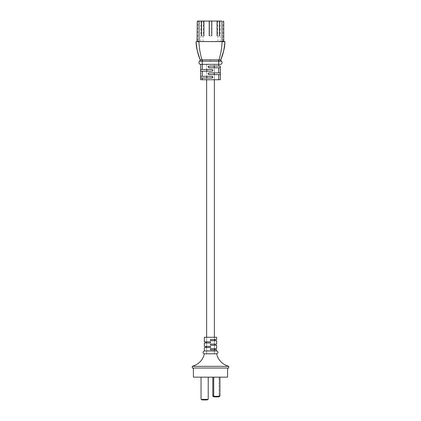 <?xml version="1.0" encoding="UTF-8"?>
<svg xmlns="http://www.w3.org/2000/svg" width="421" height="421" viewBox="0 0 421 421"><rect width="100%" height="100%" fill="white"/><g stroke="black" fill="none" stroke-linecap="round" stroke-linejoin="round"><path stroke-width="0.32" stroke-dasharray="2.1 1.58" d="M204.348 337.274L216.652 337.274M216.652 340.694L210.5 340.694L210.5 339.552L214.947 339.552L210.5 339.552L210.5 340.694L214.947 340.694L210.5 340.694L210.5 339.552L216.652 339.552M204.348 341.831L210.5 341.831L210.5 342.973L206.053 342.973L210.5 342.973L210.5 341.831L206.053 341.831L210.5 341.831L210.5 342.973L204.348 342.973M216.652 345.252L210.5 345.252L210.5 344.11L214.947 344.11L210.5 344.11L210.5 345.252L214.947 345.252L210.5 345.252L210.5 344.11L216.652 344.11M204.348 346.394L210.5 346.394L210.5 347.53L206.053 347.53L210.5 347.53L210.5 346.394L206.053 346.394L210.5 346.394L210.5 347.53L204.348 347.53M216.652 349.809L210.5 349.809L210.5 348.672L214.947 348.672L210.5 348.672L210.5 349.809L214.947 349.809L210.5 349.809L210.5 348.672L216.652 348.672M204.348 350.951L216.652 350.951M204.348 353.798L216.652 353.798M210.5 337.274L214.373 337.274L210.5 337.274M213.979 366.333L200.385 366.333M197.612 366.333L192.265 366.333M192.265 368.043L228.735 368.043M193.407 377.158L227.593 377.158M219.02 377.158L212.805 377.158L219.936 377.158L219.02 377.158L219.02 395.735L219.02 377.158M201.043 377.158L208.221 377.158L201.043 377.158L201.043 398.808A1.142 1.142 0 0 0 201.196 399.382L208.069 399.382L207.079 399.95L202.18 399.95L201.196 399.382M225.635 366.333L216.926 366.333M210.5 353.798L206.627 353.798L210.5 353.798M214.078 396.871L218.662 396.871L218.32 396.871L218.888 396.303L212.937 396.303L214.078 396.871L218.32 396.871L218.888 396.303A1.142 0.989 -90 0 0 219.02 395.735L219.936 395.735A1.142 0.989 90 0 1 219.799 396.303L213.847 396.303A1.142 0.989 90 0 1 213.715 395.735L212.805 395.735A1.142 0.989 -90 0 0 212.937 396.303L218.888 396.303A1.142 0.989 -90 0 0 219.02 395.735L219.936 395.735L219.936 377.158M212.805 395.735L212.805 377.158M213.715 395.735L213.715 377.158M208.069 399.382A1.142 1.142 0 0 0 208.221 398.808L208.221 377.158M219.799 396.303L218.662 396.871M214.415 396.871L213.847 396.303M214.373 64.355L206.627 64.355L206.627 79.737L214.373 79.737L206.627 79.737L206.627 64.355L214.373 64.355L214.373 79.737L214.373 64.355L206.627 64.355L214.373 64.355M206.627 337.274L206.627 353.798L214.373 353.798L206.627 353.798L206.627 337.274M214.373 337.274L214.373 353.798L214.373 337.274M201.206 21.05L204.101 21.05L201.206 21.05L204.101 21.05L201.206 21.05L201.206 35.864L204.101 35.864L204.101 21.05L204.101 35.864L201.206 35.864L201.206 21.05L201.206 35.864L204.101 35.864L204.101 21.05L204.101 35.864L201.206 35.864L201.206 21.05M203.817 21.05L203.817 35.864L203.817 21.05L201.612 21.05L203.817 21.05M203.701 35.864L201.612 35.864L203.817 35.864L203.701 21.05L203.701 35.864M201.496 35.864L201.496 21.05L201.496 35.864M201.612 21.05L201.612 35.864L201.612 21.05M216.899 21.05L219.794 21.05L216.899 21.05L219.794 21.05L216.899 21.05L216.899 35.864L219.794 35.864L219.794 21.05L219.794 35.864L216.899 35.864L216.899 21.05L216.899 35.864L219.794 35.864L219.794 21.05L219.794 35.864L216.899 35.864L216.899 21.05M217.183 35.864L217.183 21.05L217.183 35.864L219.388 35.864L217.183 35.864M217.299 21.05L219.388 21.05L217.183 21.05L217.299 35.864L217.299 21.05M219.504 21.05L219.504 35.864L219.504 21.05M219.388 35.864L219.388 21.05L219.388 35.864M209.053 21.05L211.947 21.05L209.053 21.05L211.947 21.05L209.053 21.05L209.053 35.864L211.947 35.864L211.947 21.05L211.947 35.864L209.053 35.864L209.053 21.05L209.053 35.864L211.947 35.864L211.947 21.05L211.947 35.864L209.053 35.864L209.053 21.05M211.658 21.05L211.658 35.864L211.658 21.05L209.453 21.05L211.658 21.05M211.547 35.864L209.453 35.864L211.658 35.864L211.547 21.05L211.547 35.864M209.342 35.864L209.342 21.05L209.342 35.864M209.453 21.05L209.453 35.864L209.453 21.05M212.516 76.559L200.659 76.317L206.795 76.317L206.795 78.027L211.926 78.027L212.779 77.175A0.853 0.853 0 0 1 211.926 78.027L200.659 78.027L200.659 76.317L202.296 76.317L202.296 71.191L200.659 71.191L200.659 64.355L202.296 64.355L200.622 64.355M208.484 74.37L220.341 74.606L209.074 74.606A0.853 0.853 0 0 1 208.221 73.754A0.853 0.853 0 0 1 209.074 72.901L208.753 72.959M214.205 72.901L220.341 72.901L209.074 72.901L218.704 72.901L218.704 67.77L220.341 67.77L214.205 67.77L220.341 67.77L220.341 79.737L218.704 79.737L218.704 74.606L209.074 74.606C207.985 74.038 207.985 73.465 209.074 72.901L214.205 72.901L214.205 74.606M212.71 69.991L211.926 69.481L200.659 69.481L206.795 69.481L206.795 71.191L211.926 71.191L212.779 70.333A0.853 0.853 0 0 1 211.926 71.191L202.296 71.191M208.484 67.534L214.205 67.77L209.074 67.77A0.853 0.853 0 0 1 208.221 66.918A0.853 0.853 0 0 1 209.074 66.06L218.704 66.06L218.704 64.355L202.296 64.355L202.296 61.192L218.941 61.198L218.994 59.845L200.196 59.845A1.142 1.137 161.8 0 1 200.201 59.871L200.201 59.871A1.142 1.137 161.8 0 1 199.722 61.198L199.733 61.198M209.074 66.06L220.341 66.06L209.074 66.06C207.985 66.629 207.985 67.197 209.074 67.77L218.704 67.77M218.704 79.737L200.659 79.737L200.659 78.027L211.926 78.027M218.704 66.06L220.341 66.06L220.341 67.77M220.341 64.355L202.296 64.355L202.296 69.481L200.659 69.481M220.341 72.901L218.704 72.901M223.083 41.79L224.746 41.563L219.536 41.563L223.256 41.563L223.083 21.276L223.73 21.276L223.73 41.332L219.42 41.332L217.841 41.79L222.077 41.79C221.814 47.994 220.788 54.009 218.994 59.845L220.804 59.845C223.23 54.014 224.614 47.994 224.972 41.79L224.972 41.79C224.593 48.02 223.204 54.035 220.804 59.84L220.799 59.871A1.142 1.137 -161.8 0 1 220.804 59.845L220.799 59.877M196.254 41.563L217.841 41.79M203.159 41.79L201.58 41.332L197.27 41.332L197.27 21.276L221.935 21.05M199.065 21.05L197.917 21.276L197.744 41.563L201.464 41.563L197.744 41.563M223.498 21.05L222.904 21.05M223.256 41.563L223.956 41.563M201.58 41.332L202.996 41.763M218.004 41.763L219.42 41.332M200.407 61.229L200.812 61.229M198.922 41.563L198.922 41.79C199.186 47.994 200.212 54.009 202.006 59.845L202.059 61.198L202.296 59.84M199.722 61.192L200.196 59.84A1.142 1.142 -121.9 0 1 199.722 61.192L200.201 59.877M220.241 61.229L221.278 61.192A1.142 1.137 -161.8 0 1 220.799 59.871M221.278 61.192A1.142 1.142 121.9 0 1 220.809 59.84L221.062 61.019M200.201 59.871L200.196 59.845C197.796 54.035 196.407 48.02 196.028 41.79C196.386 47.994 197.77 54.014 200.196 59.845L200.196 59.845A1.142 1.142 58.1 0 1 200.212 59.903M206.795 76.317L211.926 76.317A0.853 0.853 0 0 1 212.779 77.175L211.926 76.317L202.296 76.317M206.795 69.481L211.926 69.481A0.853 0.853 0 0 1 212.779 70.333L211.926 69.481L202.296 69.481M218.704 74.606L220.341 74.606M214.205 66.06L214.205 67.77M206.795 71.191L211.926 71.191M206.795 78.027L200.659 78.027M218.704 59.84L218.704 64.355L220.378 64.355M202.296 79.737L202.296 78.027M217.91 41.563L217.91 21.05M220.336 41.563L219.983 21.05M200.664 41.563L201.017 21.05M203.09 41.563L203.09 21.05M210.5 59.84L210.5 61.192M223.804 50.404L224.151 48.878M224.646 46.099L224.972 41.79M197.196 50.404L196.849 48.878M196.354 46.094L196.028 41.79"/><path stroke-width="0.63" d="M216.652 350.951L216.652 349.809L210.5 349.809L210.5 348.672L216.652 348.672L216.652 345.252L210.5 345.252L210.5 344.11L216.652 344.11L216.652 340.694L210.5 340.694L210.5 339.552L216.652 339.552L216.652 337.274L204.348 337.274L204.348 341.831L210.5 341.831L210.5 342.973L204.348 342.973L204.348 346.394L210.5 346.394L210.5 347.53L204.348 347.53L204.348 350.951C202.506 351.898 202.506 352.851 204.348 353.798L216.652 353.798C218.494 352.851 218.494 351.898 216.652 350.951L204.348 350.951M204.348 353.798C202.906 360.055 198.875 364.233 192.265 366.333L228.735 366.333C222.125 364.233 218.094 360.055 216.652 353.798M200.385 366.333L197.612 366.333M225.635 366.333L228.735 366.333L228.735 368.043L192.265 368.043L192.265 366.333M227.593 368.043L227.593 377.158L193.407 377.158L193.407 368.043M216.926 366.333L213.979 366.333M212.805 395.735L213.715 395.735A1.142 0.989 90 0 0 213.847 396.303L214.415 396.871L218.662 396.871L214.078 396.871L212.937 396.303A1.142 0.989 -90 0 1 212.805 395.735L212.805 377.158M213.847 396.303L219.799 396.303A1.142 0.989 90 0 0 219.936 395.735L219.936 377.158M213.715 395.735L213.715 377.158M214.415 396.871L214.078 396.871M201.043 377.158L201.043 398.808A1.142 1.142 0 0 0 201.196 399.382L208.069 399.382A1.142 1.142 0 0 0 208.221 398.808L208.221 377.158M208.069 399.382L207.079 399.95L202.18 399.95L201.196 399.382M218.662 396.871L219.799 396.303M206.627 79.737L206.627 337.274M214.373 79.737L214.373 337.274M223.472 41.332L223.667 41.563L221.993 41.79L223.472 41.332L224.972 41.79C224.614 47.994 223.23 54.014 220.804 59.845L220.799 59.871A1.142 1.137 18.2 0 1 220.804 59.845L221.278 61.192A1.142 1.137 18.2 0 1 220.799 59.871L221.278 61.198L218.941 61.198L218.994 59.845C220.788 54.009 221.814 47.994 222.077 41.79L221.935 21.05L197.502 21.05L199.065 21.05L199.065 41.563L196.028 41.79C196.386 47.994 197.77 54.014 200.196 59.845L220.804 59.845L223.777 50.515L224.972 41.79L223.083 41.79M206.795 78.027L206.795 76.317M212.242 77.964L212.516 76.559M214.205 72.901L214.205 74.606M209.074 66.06L208.221 66.918A0.853 0.853 0 0 1 209.074 66.06L220.341 66.06L220.341 79.737L218.704 79.737L218.704 74.606L209.074 74.606A0.853 0.853 0 0 1 208.221 73.754A0.853 0.853 0 0 1 209.074 72.901L208.221 73.754L208.484 74.37M206.795 71.191L206.795 69.481M212.242 71.128L212.71 69.991M214.205 66.06L214.205 67.77M220.341 72.901L218.704 72.901L218.704 67.77L209.074 67.77A0.853 0.853 0 0 1 208.221 66.918L208.484 67.534M218.704 79.737L200.659 79.737L200.659 78.027L211.926 78.027A0.853 0.853 0 0 0 212.779 77.175A0.853 0.853 0 0 0 211.926 76.317L200.659 76.317L200.659 71.191L211.926 71.191A0.853 0.853 0 0 0 212.779 70.333A0.853 0.853 0 0 0 211.926 69.481L200.659 69.481L200.659 64.355L220.341 64.355A1.71 1.71 -90 0 0 220.378 64.355A1.71 1.71 90 0 1 220.341 64.355M200.659 78.027L200.659 69.481M218.704 67.77L220.341 67.77M218.704 74.606L220.341 74.606M209.074 72.901L218.704 72.901M223.73 41.332L223.73 21.276M197.949 41.4L199.065 41.563L197.528 41.332L197.949 41.4L197.807 41.79M197.528 41.332L197.044 41.563L197.27 21.276M198.096 21.05L197.502 21.05M200.812 61.229L202.059 61.198L202.006 59.845C200.191 53.956 199.165 47.883 198.922 41.616L198.912 41.542M220.241 61.229L199.722 61.198A1.71 1.71 90 0 0 200.659 64.355L200.622 64.355A1.71 1.71 0 0 0 200.659 64.355A1.71 1.71 0 0 1 198.912 62.645A1.71 1.71 0 0 0 200.622 64.355L220.378 64.355A1.71 1.71 -90 0 0 222.088 62.645A1.71 1.71 90 0 1 220.378 64.355M221.278 61.192A1.71 1.71 90 0 1 222.088 62.645A1.71 1.71 -90 0 0 221.278 61.192A1.71 1.71 -90 0 1 222.088 62.645A1.71 1.71 90 0 0 221.278 61.192A1.142 1.142 -58.1 0 1 220.788 59.903L220.799 59.877M200.212 59.903A1.142 1.142 58.1 0 1 199.722 61.192L199.722 61.192A1.71 1.71 0 0 0 198.912 62.645A1.71 1.71 90 0 1 199.722 61.192A1.71 1.71 0 0 0 198.912 62.645M196.028 41.79L197.26 50.662L200.196 59.845A1.142 1.137 -18.2 0 1 200.201 59.871L200.201 59.871A1.142 1.137 -18.2 0 1 199.722 61.198L200.207 59.887M202.296 59.84L202.296 69.481M218.704 59.84L218.704 66.06M202.296 76.317L202.296 71.191M202.296 79.737L202.296 78.027M221.935 41.563L199.065 41.563M206.053 346.394L206.053 347.53M206.053 341.831L206.053 342.973M214.947 348.672L214.947 349.809M214.947 344.11L214.947 345.252M214.947 339.552L214.947 340.694M220.799 59.871L223.804 50.404M224.151 48.878L224.646 46.099M200.196 59.845L200.033 59.393M199.912 59.051L197.196 50.404M196.849 48.878L196.354 46.094"/></g></svg>
